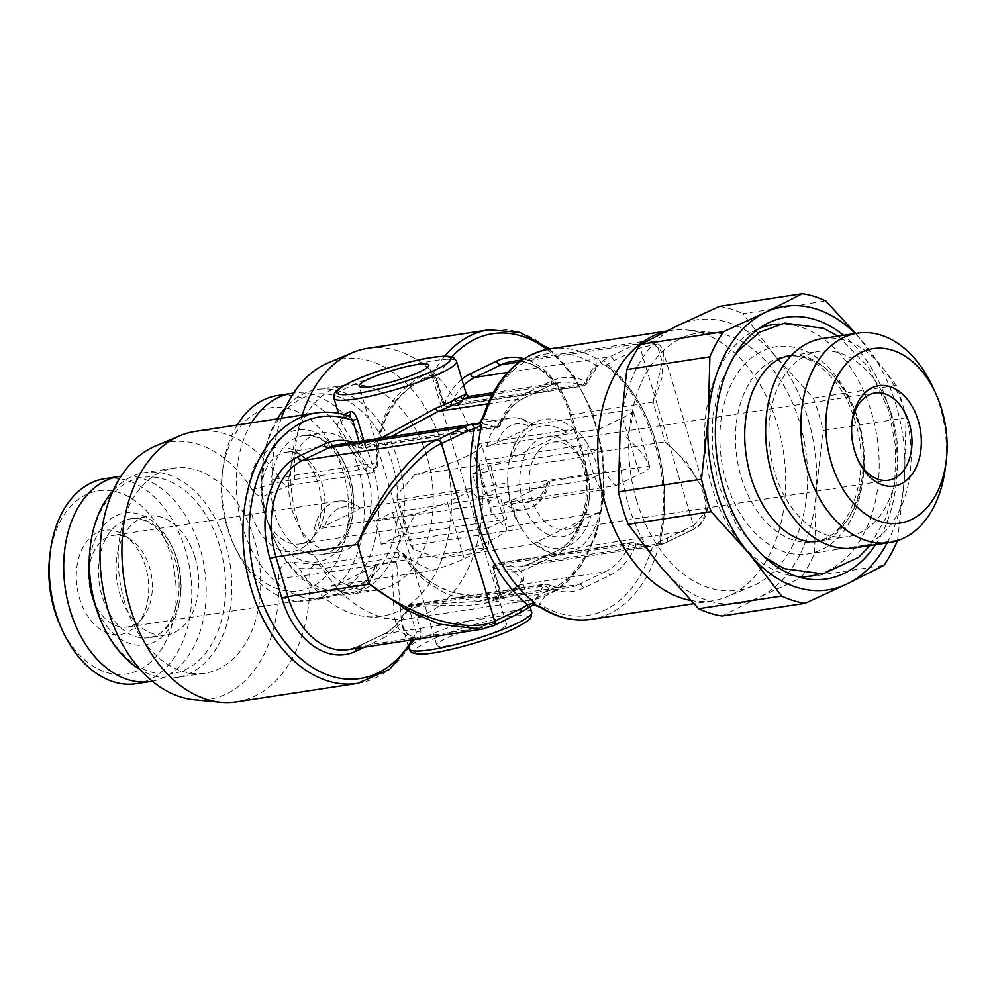 <?xml version="1.0" encoding="UTF-8"?>
<svg xmlns="http://www.w3.org/2000/svg" width="996" height="996" viewBox="0 0 996 996"><rect width="100%" height="100%" fill="white"/><g stroke="black" fill="none" stroke-linecap="round" stroke-linejoin="round"><path stroke-width="0.75" stroke-dasharray="4.98 3.74" d="M392.549 512.442L399.446 535.425L407.464 534.205L506.852 519.028L499.955 496.045L481.69 504.835L374.284 521.232L392.549 512.442L400.566 511.209L410.875 545.596A68.4 46.376 81.3 0 0 413.34 549.294L439.485 558.582A63.981 9.574 -16.7 0 0 506.64 528.54A63.981 9.574 -16.7 0 0 504.872 527.083L491.04 511.882A68.4 46.376 81.3 0 0 490.941 507.039L477.209 461.26A68.4 46.376 81.3 0 0 474.743 457.55L479.798 443.506L574.804 429.002A68.4 46.376 -98.7 0 1 587.814 444.378L477.209 461.26M399.446 535.425L381.182 544.214A46.339 31.424 81.3 0 0 378.741 532.238A46.339 31.424 -98.7 0 0 374.284 521.232M574.804 429.002L565.952 432.214L511.857 458.272C509.33 459.517 508.62 460.214 509.728 460.351L509.217 460.04C512.791 444.49 519.75 432.899 530.071 425.255A68.014 46.127 -98.7 0 0 509.728 460.351L509.417 460.501A68.4 46.376 -98.7 0 0 507.748 482.935L397.143 499.818L400.566 511.209L499.955 496.045M142.988 617.433A46.339 31.424 81.3 0 1 127.513 626.994A46.339 31.424 81.3 0 1 91.532 595.147A46.339 31.424 -98.7 0 1 113.532 535.387A46.339 31.424 -98.7 0 1 131.148 539.907A46.339 31.424 -98.7 0 1 149.512 567.234A46.339 31.424 81.3 0 1 142.988 617.433L138.058 623.633A52.701 35.744 81.3 0 0 145.478 566.537A52.701 35.744 -98.7 0 0 124.6 535.45A52.701 35.744 -98.7 0 0 85.818 542.696A52.701 35.744 -98.7 0 0 79.531 598.297A52.701 35.744 81.3 0 0 138.058 623.633M381.182 544.214L488.588 527.83A46.339 31.424 -98.7 0 1 487.828 547.327L464.236 558.681A44.123 6.599 -16.7 0 1 432.401 570.384C420.337 565.815 408.236 558.569 396.109 548.659L415.481 513.973A44.123 6.599 -16.7 0 0 447.316 502.258L464.236 558.681M375.617 564.446A46.339 31.424 -98.7 0 1 351.937 592.732A46.339 31.424 -98.7 0 1 331.207 585.835L341.79 582.324L374.658 566.5L377.422 564.657L375.617 564.446L487.828 547.327M331.207 585.835L432.401 570.384M314.275 529.424A46.339 31.424 -98.7 0 1 337.955 501.137A46.339 31.424 -98.7 0 1 358.685 508.035L360.428 508.06L357.726 510.077L324.858 525.913L314.275 529.424L415.481 513.973M358.685 508.035L470.896 490.904L447.316 502.258M481.69 504.835A46.339 31.424 81.3 0 0 470.896 490.904M49.8 555.83A92.665 62.835 -98.7 0 1 104.505 490.318A92.665 62.835 -98.7 0 1 170.478 554.498A92.665 62.835 81.3 0 1 144.246 667.108A92.665 62.835 81.3 0 1 60.582 626.496M104.879 478.678A103.696 70.318 -98.7 0 1 185.393 549.941A103.696 70.318 81.3 0 1 136.166 683.704M152.313 681.202A103.696 70.318 81.3 0 0 199.823 547.738A103.696 70.318 -98.7 0 0 121.026 476.25M195.004 557.449A60.121 40.774 -98.7 0 1 166.469 635A60.121 40.774 -98.7 0 1 119.781 593.678A60.121 40.774 -98.7 0 1 148.317 516.127A60.121 40.774 -98.7 0 1 195.004 557.449M90.2 547.09A99.289 67.33 -98.7 0 1 148.827 476.897A99.289 67.33 -98.7 0 1 219.506 545.646A99.289 67.33 81.3 0 1 191.394 666.312A99.289 67.33 81.3 0 1 101.766 622.786M113.133 490.642A103.696 70.318 -98.7 0 1 144.955 472.565A103.696 70.318 -98.7 0 1 225.47 543.828A103.696 70.318 81.3 0 1 176.242 677.591A103.696 70.318 81.3 0 1 140.486 669.822M124.575 601.92A103.696 70.318 -98.7 0 1 173.802 468.157A103.696 70.318 -98.7 0 1 254.329 539.421A103.696 70.318 -98.7 0 1 205.101 673.184A103.696 70.318 -98.7 0 1 124.575 601.92M281.345 418.27A130.177 88.271 81.3 0 0 272.692 479.736A17.654 11.964 -98.7 0 1 265.197 495.572A17.654 11.964 -98.7 0 1 252.1 489.659A130.177 88.271 81.3 0 0 155.451 446.046M194.183 699.765A130.177 88.271 81.3 0 0 278.743 578.502A17.654 11.964 -98.7 0 1 290.222 562.055A17.654 11.964 -98.7 0 1 299.348 568.579A130.177 88.271 81.3 0 0 366.727 616.661A130.177 88.271 81.3 0 0 449.258 474.245A130.177 88.271 81.3 0 0 327.995 362.942M297.119 518.816A103.696 70.318 -98.7 0 1 346.347 385.054A103.696 70.318 -98.7 0 1 426.873 456.317A103.696 70.318 -98.7 0 1 377.646 590.08A103.696 70.318 -98.7 0 1 297.119 518.816M302.224 415.083A136.801 92.765 81.3 0 0 294.604 475.304A11.031 7.482 -98.7 0 1 289.923 485.201A11.031 7.482 -98.7 0 1 288.703 485.55A11.031 7.482 -98.7 0 1 281.731 481.504A136.801 92.765 81.3 0 0 195.266 431.405M236.55 701.856A136.801 92.765 81.3 0 0 309.744 574.866A11.031 7.482 -98.7 0 1 315.645 564.62A11.031 7.482 -98.7 0 1 316.902 564.583A11.031 7.482 -98.7 0 1 322.617 568.654A136.801 92.765 81.3 0 0 393.408 619.188A136.801 92.765 81.3 0 0 409.082 618.765A136.801 92.765 81.3 0 0 480.147 469.539A136.801 92.765 81.3 0 0 367.798 348.301M461.845 379.215A81.635 55.353 81.3 0 0 445.1 402.322A1.108 0.747 -98.7 0 1 444.291 402.708A81.635 55.353 81.3 0 0 443.27 402.26L442.51 402.845L445.224 406.032L443.27 402.26L436.597 379.986C435.738 375.753 434.281 374.11 432.189 375.031C423.25 377.036 412.045 384.543 398.587 397.541C382.016 414.212 375.181 446.88 376.65 462.779C376.127 468.431 374.558 471.706 371.931 472.602L370.388 473.075L363.764 468.979C357.726 451.81 320.55 423.686 347.504 415.818A3.312 2.714 73.9 0 0 348.413 415.855M444.652 356.232A136.801 92.765 81.3 0 0 432.189 375.031A3.312 1.78 -109.2 0 1 431.355 376.002A3.312 1.78 -109.2 0 1 428.766 373.761C420.25 375.704 409.605 383.199 396.831 396.234C381.082 412.979 374.894 446.121 376.538 462.318C376.202 466.253 375.156 468.518 373.388 469.104L367.972 466.452L341.454 423.25L343.869 414.51M492.883 566.736L494.365 565.728C505.196 563.151 514.16 565.155 521.244 571.754C524.867 578.863 524.543 583.183 520.286 584.714A67.292 10.06 -16.7 0 1 494.066 597.351L477.993 601.435L412.718 605.045L409.543 609.975L416.228 632.248L415.643 637.316L414.224 638.187C400.778 635.373 394.005 625.787 393.893 609.415L391.777 562.342C391.577 557.586 392.972 554.349 395.922 552.593L397.416 552.133L404.65 556.142C411.609 569.301 426.089 580.979 448.088 591.188C471.27 597.413 488.214 599.48 498.896 597.401A3.312 1.668 86.3 0 0 498.374 597.301A3.312 1.668 86.3 0 0 497.091 601.509C500.602 601.211 501.797 598.185 500.689 592.421L494.004 570.16L494.414 568.691L511.371 569.214L521.792 579.05L518.306 588.512A63.981 9.574 163.3 0 1 508.147 594.164A63.981 9.574 163.3 0 1 493.369 600.526C488.339 603.128 478.018 604.846 462.381 605.68C442.909 605.12 426.96 605.618 414.523 607.174L414.212 608.593L420.897 630.854L420.412 638.61M278.743 578.502L309.744 574.866L396.657 562.068L399.272 555.37C400.865 554.324 402.845 555.183 405.223 557.934C412.244 571.48 426.5 583.644 448.013 594.425C470.548 601.148 486.907 603.514 497.091 601.509M315.645 564.62L397.416 552.133C401.811 552.294 404.613 553.689 405.808 556.353A3.312 1.233 146.1 0 1 405.223 557.934M357.576 683.393A136.801 92.765 81.3 0 0 414.224 638.187A3.312 2.59 -84.3 0 1 416.453 637.067A3.312 2.59 -84.3 0 1 418.482 638.897M417.125 639.108L407.302 634.178L401.625 623.807L396.657 562.068M252.1 489.659L281.731 481.504L363.764 468.979A3.312 1.407 -30.7 0 0 367.972 466.452M363.889 440.855L365.134 442.51L381.045 438.228M412.095 639.88A132.381 89.764 81.3 0 0 416.228 632.248L420.897 630.854M414.448 639.519L416.415 637.067C409.182 636.78 404.252 632.373 401.625 623.807L408.995 648.408M316.292 412.929A136.801 92.765 81.3 0 1 347.504 415.818L348.687 415.793C337.395 420.798 342.101 419.017 341.454 423.25L338.466 413.303M359.033 441.589L359.357 442.672L364.86 445.523L391.079 436.696M469.004 396.42L465.867 400.641L445.274 406.057M466.414 394.466L460.762 399.906L445.013 404.04L443.805 402.857L437.132 380.584C434.779 374.944 431.99 372.666 428.766 373.761M494.464 623.72A36.404 5.441 -16.7 0 0 456.429 634.054A36.404 5.441 -16.7 0 0 436.821 645.159A36.404 5.441 -16.7 0 0 448.91 645.657A36.404 5.441 -16.7 0 0 486.944 635.336A36.404 5.441 -16.7 0 0 506.553 624.231A36.404 5.441 -16.7 0 0 494.464 623.72M530.034 606.514L521.792 579.05C522.863 580.481 522.053 582.498 519.364 585.125A3.312 2.963 -124.4 0 1 520.286 584.714L605.282 571.741L579.05 584.378L494.066 597.351A3.312 1.569 -111.4 0 0 493.804 597.401L477.993 601.435L568.766 587.578A77.227 52.365 -98.7 0 1 546.966 584.316A5.515 3.735 81.3 0 0 545.41 584.079A5.515 3.735 81.3 0 0 542.957 586.246A77.227 52.365 -98.7 0 1 531.777 603.725L533.047 604.572L525.851 609.091A4.407 3.05 -127.1 0 0 526.872 608.681M364.013 441.278L359.357 442.672A81.635 55.353 81.3 0 0 358.821 443.867A1.108 0.747 -98.7 0 1 358.025 444.253A4.407 2.976 -65.7 0 0 359.419 447.789A4.407 2.976 -65.7 0 0 360.652 447.939L495.298 427.384A77.227 52.365 -98.7 0 0 477.781 423.723L483.857 418.893A4.407 1.905 17.4 0 1 482.848 417.087M365.134 442.51A3.312 2.365 86.1 0 1 364.86 445.523A77.227 52.365 81.3 0 0 364.648 446.009L499.307 425.454A4.407 2.204 23.5 0 0 500.739 424.57A4.407 2.204 23.5 0 0 499.892 422.341A1.108 0.747 81.3 0 1 499.083 422.727A81.635 55.353 -98.7 0 0 483.857 418.893A132.381 89.764 -98.7 0 1 595.546 365.109A4.407 2.789 122.5 0 1 599.679 360.627L602.468 364.561L600.401 364.822L602.692 361.05A4.407 3.05 52.9 0 1 607.535 364.499A141.208 95.753 -98.7 0 1 660.385 540.629A4.407 3.237 76.4 0 1 658.232 545.397A4.407 3.237 76.4 0 1 658.007 545.447A77.227 52.365 81.3 0 0 665.328 542.82L691.548 530.196C712.563 520.111 706.089 494.066 697.922 480.931C687.028 463.476 676.06 450.453 665.017 441.863L653.115 402.16L662.178 361.673L657.036 344.616L644.935 341.192C655.754 340.57 662.004 344.529 663.71 353.057L661.805 378.953L653.115 402.16L571.355 414.647A77.227 52.365 81.3 0 0 511.396 361.573C532.661 357.24 559.839 379.414 569.886 414.585A4.407 0.66 -16.7 0 0 571.355 414.647L583.27 454.35L665.017 441.863L686.618 461.932L705.728 493.107C712.327 511.371 701.52 527.133 692.22 529.984A4.407 3.175 64.3 0 1 691.548 530.196L556.901 550.751A77.227 52.365 81.3 0 0 583.27 454.35A4.407 0.66 -16.7 0 1 581.801 454.288L569.886 414.585A4.407 0.66 -16.7 0 1 570.907 413.801A81.635 55.353 81.3 0 0 523.946 358.747M499.892 422.341A81.635 55.353 -98.7 0 1 525.216 393.731L551.435 381.107A81.635 55.353 -98.7 0 1 585.362 381.169A1.108 0.747 81.3 0 0 586.158 380.783A81.635 55.353 -98.7 0 1 595.546 365.109C598.086 365.619 598.484 366.055 596.766 366.428L600.401 364.822M598.297 365.656L596.766 366.428A77.227 52.365 -98.7 0 0 585.573 383.908L450.927 404.463A5.515 3.735 -98.7 0 1 448.499 406.617A5.515 3.735 -98.7 0 1 446.918 406.393L581.577 385.838A5.515 3.735 81.3 0 0 583.133 386.075A5.515 3.735 81.3 0 0 585.573 383.908A4.407 2.204 23.5 0 0 587.005 383.024A4.407 2.204 23.5 0 0 586.158 380.783M409.082 618.765L530.121 600.289A136.801 92.765 81.3 0 1 498.896 597.401C501.262 597.301 501.673 595.434 500.141 591.823L492.871 566.774L492.696 570.148L494.004 570.16M546.966 349.409A132.381 89.764 81.3 0 1 600.526 513.45A132.381 89.764 81.3 0 1 500.141 591.823L499.382 592.408L500.689 592.421M451.848 357.054A132.381 89.764 81.3 0 0 436.597 379.986L435.825 380.572L437.132 380.584M299.348 568.579L322.617 568.654L404.65 556.142A3.312 1.233 146.1 0 1 405.783 556.316C414.348 569.538 425.678 579.834 439.821 587.254L453.404 592.695L485.986 597.575L498.423 597.301C499.506 598.198 499.83 596.567 499.382 592.408L492.696 570.148L493.468 569.563A81.635 55.353 81.3 0 0 493.991 568.367A1.108 0.747 -98.7 0 1 494.8 567.981A4.407 2.976 114.3 0 1 498.585 563.313A77.227 52.365 81.3 0 0 520.385 566.587L650.762 546.418C652.554 546.343 652.666 547.638 651.098 550.278A4.407 1.905 -162.6 0 0 657.086 551.971L656.688 545.298L659.626 542.957L658.481 542.646C674.778 480.508 649.429 397.242 605.232 365.271L606.303 365.246C604.572 365.358 604.983 365.109 607.535 364.499A72.808 49.377 -98.7 0 1 613.997 360.54L640.216 347.915L654.16 344.579L663.71 353.057L705.728 493.12L706.388 511.172L693.502 525.527L640.216 347.915A4.407 3.175 64.3 0 0 635.759 344.218L644.935 341.192L522.128 359.93M690.714 600.439A136.801 92.765 81.3 0 0 712.352 600.849A136.801 92.765 81.3 0 0 727.441 596.579A136.801 92.765 81.3 0 0 777.291 424.408A136.801 92.765 -98.7 0 0 686.742 329.962A136.801 92.765 -98.7 0 0 671.067 330.398L666.498 331.095M602.468 364.561L606.303 365.246A136.801 92.765 -98.7 0 1 656.264 442.871A136.801 92.765 -98.7 0 1 659.626 542.957C657.933 543.131 658.182 542.359 660.385 540.629A72.808 49.377 81.3 0 0 667.283 538.151A4.407 3.175 64.3 0 1 665.988 542.621A4.407 3.175 64.3 0 1 665.328 542.82L530.669 563.375L556.901 550.751A4.407 3.175 64.3 0 0 556.241 550.95C580.568 541.052 594.749 494.103 581.801 454.288A4.407 0.66 -16.7 0 1 582.822 453.504L570.907 413.801M654.745 545.97L658.007 545.447M364.499 647.139L382.402 638.523A4.407 3.175 64.3 0 1 383.697 634.054A4.407 3.175 64.3 0 1 384.356 633.854L519.003 613.299L485.799 628.426M665.826 331.419A136.801 92.765 -98.7 0 1 671.067 330.398M540.218 607.286A4.407 2.789 -57.5 0 1 539.409 604.062A81.635 55.353 -98.7 0 0 548.796 588.387A1.108 0.747 81.3 0 1 549.593 588.001A81.635 55.353 -98.7 0 0 583.519 588.063L609.739 575.439A81.635 55.353 -98.7 0 0 635.062 546.829A1.108 0.747 81.3 0 1 635.859 546.443A81.635 55.353 -98.7 0 0 651.098 550.278A132.381 89.764 -98.7 0 1 539.409 604.062L531.777 603.725M636.718 500.801A130.177 88.271 -98.7 0 1 713.435 332.49A130.177 88.271 -98.7 0 1 799.601 422.354A130.177 88.271 -98.7 0 1 752.167 586.208A130.177 88.271 -98.7 0 1 636.718 500.801M677.417 325.767A143.412 97.247 81.3 0 0 620.085 431.094A143.412 97.247 81.3 0 0 660.834 566.923A143.412 97.247 81.3 0 0 758.915 597.401A143.412 97.247 81.3 0 0 816.234 492.074A143.412 97.247 81.3 0 0 775.486 356.244A143.412 97.247 81.3 0 0 677.417 325.767M722.05 616.001L758.915 597.401L800.921 578.016L883.925 565.355M887.137 542.92A143.412 97.247 81.3 0 0 904.405 478.615A143.412 97.247 81.3 0 0 863.657 342.786A143.412 97.247 81.3 0 0 855.166 333.536M875.559 544.688A132.381 89.764 81.3 0 0 889.154 408.236A132.381 89.764 81.3 0 0 843.587 335.303M758.715 328.68A127.065 86.166 -98.7 0 0 752.266 331.83A127.065 86.166 -98.7 0 0 712.414 488.613A127.065 86.166 81.3 0 0 789.417 575.252A127.065 86.166 81.3 0 0 796.514 576.335M817.803 574.493A127.065 86.166 81.3 0 0 871.388 412.045A127.065 86.166 -98.7 0 0 779.569 324.086M891.968 415.755A93.773 63.582 81.3 0 0 819.148 351.314A93.773 63.582 81.3 0 0 774.639 472.266A93.773 63.582 -98.7 0 0 847.447 536.707A93.773 63.582 -98.7 0 0 891.968 415.755M822.41 338.54A105.9 71.812 -98.7 0 1 904.642 411.323A105.9 71.812 -98.7 0 1 854.369 547.925M945.316 468.22A105.9 71.812 -98.7 0 0 939.913 405.932A105.9 71.812 81.3 0 0 932.991 387.469M857.494 458.77A44.123 29.917 81.3 0 1 856.946 457.612A44.123 29.917 81.3 0 1 854.058 449.918A44.123 29.917 -98.7 0 1 851.804 423.972A44.123 29.917 -98.7 0 1 851.978 422.702M552.805 442.187A44.123 29.917 81.3 0 1 584.179 464.821A44.123 29.917 81.3 0 1 587.067 472.515A44.123 29.917 -98.7 0 1 589.321 498.461A44.123 29.917 -98.7 0 1 566.114 529.436A44.123 29.917 -98.7 0 1 531.852 499.108A44.123 29.917 81.3 0 1 552.805 442.187L875.011 392.997M522.9 501.835A50.746 34.412 -98.7 0 1 537.267 440.157A50.746 34.412 -98.7 0 1 583.083 462.405A50.746 34.412 -98.7 0 1 586.395 471.257A50.746 34.412 -98.7 0 1 588.997 501.1A50.746 34.412 -98.7 0 1 559.03 536.969A50.746 34.412 -98.7 0 1 522.9 501.835M601.235 489.123C595.583 484.355 585.909 452.333 588.126 445.411A68.014 46.127 -98.7 0 1 601.235 489.123L601.547 490.157A68.4 46.376 81.3 0 1 599.878 512.591L599.567 512.741A68.014 46.127 -98.7 0 1 549.481 552.369A68.014 46.127 -98.7 0 1 534.802 543.928L439.485 558.582M588.126 445.411L587.814 444.378M530.071 425.255A68.014 46.127 -98.7 0 1 574.493 429.151M507.748 482.935L507.786 489.771L518.094 523.435L521.182 527.681A68.014 46.127 -98.7 0 1 508.06 483.969M521.182 527.681L521.493 528.714A68.4 46.376 81.3 0 0 534.491 544.077M599.567 512.741L591.039 515.791L536.931 541.849C534.404 543.106 533.694 543.791 534.802 543.928L549.481 552.369M599.878 512.591L504.872 527.083M521.493 528.714L410.875 545.596M601.547 490.157L490.941 507.039M509.417 460.501L414.411 475.005L397.043 494.975A68.4 46.376 81.3 0 0 397.143 499.818M414.411 475.005A63.981 9.574 -16.7 0 0 481.566 444.963A63.981 9.574 -16.7 0 0 479.798 443.506M397.043 494.975L413.34 549.294M474.743 457.55L491.04 511.882M490.879 465.082A46.339 31.424 -98.7 0 0 493.306 477.059A46.339 31.424 81.3 0 0 497.776 488.065L479.499 496.867L472.614 473.872L580.008 457.488L598.285 448.686L490.879 465.082L472.614 473.872M479.499 496.867L586.905 480.47L580.008 457.488M503.752 502.731L514.322 499.22L547.202 483.396L549.966 481.566L548.161 481.354A46.339 31.424 -98.7 0 1 524.481 509.641A46.339 31.424 -98.7 0 1 503.752 502.731L615.964 485.612A46.339 31.424 -98.7 0 1 605.17 471.668L497.776 488.065M605.17 471.668L586.905 480.47M315.533 534.329A46.339 31.424 81.3 0 1 300.057 543.891A46.339 31.424 81.3 0 1 264.077 512.056A46.339 31.424 -98.7 0 1 286.076 452.284A46.339 31.424 -98.7 0 1 303.693 456.803A46.339 31.424 -98.7 0 1 322.057 484.131A46.339 31.424 81.3 0 1 315.533 534.329L310.603 540.529A52.701 35.744 81.3 0 0 318.023 483.434A52.701 35.744 -98.7 0 0 297.144 452.346A52.701 35.744 -98.7 0 0 258.362 459.592A52.701 35.744 -98.7 0 0 252.075 515.193A52.701 35.744 81.3 0 0 310.603 540.529M486.82 446.32A46.339 31.424 -98.7 0 1 510.5 418.034A46.339 31.424 -98.7 0 1 531.229 424.931L532.972 424.956L530.27 426.973L497.402 442.809L486.82 446.32L599.032 429.189A46.339 31.424 81.3 0 0 598.285 448.686M531.229 424.931L632.435 409.481C633.406 415.768 631.476 425.143 626.633 437.642C638.262 447.764 645.844 457.189 649.355 465.904L548.161 481.354M233.126 543.393A92.665 62.835 81.3 0 1 227.076 527.233A92.665 62.835 -98.7 0 1 222.345 472.739A92.665 62.835 -98.7 0 1 277.05 407.227A92.665 62.835 -98.7 0 1 343.022 471.394A92.665 62.835 81.3 0 1 316.79 584.017A92.665 62.835 81.3 0 1 233.126 543.393L234.969 547.414A103.696 70.318 81.3 0 0 308.71 600.6A103.696 70.318 81.3 0 0 357.938 466.85A103.696 70.318 -98.7 0 0 277.423 395.574M234.969 547.414A103.696 70.318 81.3 0 1 228.184 529.337A103.696 70.318 -98.7 0 1 222.892 468.344A103.696 70.318 -98.7 0 1 237.222 424.993M251.652 422.802A103.696 70.318 -98.7 0 0 242.613 527.133A103.696 70.318 81.3 0 0 323.14 598.397A103.696 70.318 81.3 0 0 372.367 464.646A103.696 70.318 -98.7 0 0 293.571 393.146M367.549 474.345A60.121 40.774 -98.7 0 1 339.014 551.896A60.121 40.774 -98.7 0 1 292.326 510.575A60.121 40.774 -98.7 0 1 320.861 433.023A60.121 40.774 -98.7 0 1 367.549 474.345M274.311 539.683A99.289 67.33 81.3 0 1 267.824 522.377A99.289 67.33 -98.7 0 1 262.745 463.987A99.289 67.33 -98.7 0 1 321.372 393.794A99.289 67.33 -98.7 0 1 392.05 462.542A99.289 67.33 81.3 0 1 363.938 583.208A99.289 67.33 81.3 0 1 274.311 539.683L275.045 541.301A103.696 70.318 81.3 0 0 348.787 594.488A103.696 70.318 81.3 0 0 398.014 460.725A103.696 70.318 -98.7 0 0 317.487 389.461A103.696 70.318 -98.7 0 0 285.678 407.538M275.045 541.301A103.696 70.318 81.3 0 1 268.26 523.224A103.696 70.318 -98.7 0 1 262.969 462.231A103.696 70.318 -98.7 0 1 277.299 418.88M615.964 485.612L639.544 474.245A44.123 6.599 -16.7 0 0 649.753 466.464A44.123 6.599 -16.7 0 0 649.355 465.904M599.032 429.189L622.625 417.834A44.123 6.599 -16.7 0 0 632.821 410.041A44.123 6.599 -16.7 0 0 632.435 409.481M506.852 519.028L488.588 527.83M897.408 540.691A156.658 106.223 -98.7 0 0 897.62 540.193L904.405 478.615L906.036 417.822A156.658 106.223 -98.7 0 0 896.3 385.377L855.713 333.448M906.036 417.822L823.02 430.484A156.658 106.223 -98.7 0 0 813.296 398.051L775.486 356.244L742.842 313.653L825.858 300.991M896.3 385.377L813.296 398.051M897.62 540.193L814.604 552.867A156.658 106.223 -98.7 0 1 800.921 578.016M719.423 306.382A156.658 106.223 -98.7 0 1 742.842 313.653M814.604 552.867L816.234 492.074L823.02 430.484M89.192 566.674A66.744 45.256 -98.7 0 1 126.791 512.778A66.744 45.256 -98.7 0 1 176.703 558.88A66.744 45.256 81.3 0 1 155.675 641.287A66.744 45.256 81.3 0 1 94.956 604.398M166.469 635L148.827 637.689A60.121 40.774 81.3 0 1 102.14 596.367A60.121 40.774 -98.7 0 1 130.688 518.816A60.121 40.774 -98.7 0 1 177.375 560.138A60.121 40.774 81.3 0 1 148.827 637.689C169.395 637.241 187.323 596.766 175.172 560.051C163.805 530.544 148.977 516.8 130.688 518.816L148.317 516.127M376.65 462.779L294.604 475.304L272.692 479.736M376.637 462.779L377.683 462.555M443.805 402.857L442.51 402.845L435.825 380.572C433.372 376.139 431.903 374.608 431.405 375.978C418.395 380.422 406.704 388.826 396.333 401.201L388.166 413.788C380.646 429.102 377.16 445.349 377.683 462.542L376.538 462.318M371.931 472.602A3.312 2.378 -115.7 0 0 372.442 472.44A3.312 2.378 -115.7 0 0 373.4 469.104M549.668 348.924L574.182 376.152L592.495 411.921L602.866 452.769L604.311 494.8L596.691 533.968L580.693 566.525L557.785 589.383L530.121 600.289A136.801 92.765 81.3 0 0 601.173 451.064A136.801 92.765 81.3 0 0 488.837 329.825M395.922 552.593A3.312 2.378 64.3 0 1 399.272 555.37M531.727 612.129A63.981 9.574 -16.7 0 0 490.493 615.217A63.981 9.574 -16.7 0 0 423.947 637.614A63.981 9.574 -16.7 0 0 409.144 648.894M456.492 361.374A63.981 9.574 -16.7 0 0 415.257 364.461A63.981 9.574 -16.7 0 0 348.725 386.859A63.981 9.574 -16.7 0 0 333.921 398.151M382.402 638.523A81.635 55.353 81.3 0 0 407.725 609.913A1.108 0.747 -98.7 0 1 408.522 609.527A4.407 2.976 114.3 0 1 412.307 604.871A77.227 52.365 81.3 0 0 412.718 605.045L414.523 607.174M408.522 609.527A81.635 55.353 81.3 0 0 409.543 609.975L414.212 608.593M358.025 444.253A81.635 55.353 81.3 0 0 353.393 442.461M494.8 567.981A81.635 55.353 81.3 0 0 528.714 568.044L554.946 555.419A81.635 55.353 81.3 0 0 582.822 453.504M358.821 443.867A4.407 2.204 -156.5 0 0 364.648 446.009A5.515 3.735 -98.7 0 1 362.233 448.175A5.515 3.735 -98.7 0 1 360.652 447.939A77.227 52.365 81.3 0 0 338.852 444.677C345.525 443.643 352.385 444.677 359.419 447.789L362.208 448.175L496.855 427.62A5.515 3.735 81.3 0 0 499.307 425.454A77.227 52.365 -98.7 0 1 523.261 398.4L549.481 385.776A77.227 52.365 -98.7 0 1 559.777 382.564A77.227 52.365 -98.7 0 1 581.577 385.838A4.407 2.976 114.3 0 0 585.362 381.169M487.754 403.828L523.261 398.4A4.407 3.175 64.3 0 0 523.921 398.201L550.153 385.564A4.407 3.175 64.3 0 1 549.481 385.776L492.198 394.516M444.291 402.708A4.407 2.976 -65.7 0 0 445.685 406.244A4.407 2.976 -65.7 0 0 446.918 406.393A77.227 52.365 81.3 0 0 446.507 406.206L445.013 404.04M514.969 628.09A59.573 8.914 -16.7 0 0 508.956 616.736A59.573 8.914 -16.7 0 0 428.405 641.3A59.573 8.914 -16.7 0 0 434.418 652.641A59.573 8.914 -16.7 0 0 514.969 628.09M493.369 600.526A3.312 1.569 -111.4 0 1 493.804 597.401C505.731 592.695 514.26 588.599 519.364 585.125A3.312 2.963 -124.4 0 0 518.306 588.512M583.519 588.063A4.407 3.175 -115.7 0 0 579.05 584.378A77.227 52.365 -98.7 0 1 568.766 587.578C562.093 588.611 555.233 587.578 548.198 584.465L545.41 584.079L410.75 604.634A5.515 3.735 -98.7 0 1 412.307 604.871L546.966 584.316A4.407 2.976 -65.7 0 1 548.236 584.49A4.407 2.976 -65.7 0 1 549.593 588.001M356.095 648.421A4.407 3.175 64.3 0 1 357.464 646.678A4.407 3.175 64.3 0 1 358.124 646.479L384.356 633.854A77.227 52.365 81.3 0 0 408.31 606.801A5.515 3.735 -98.7 0 1 410.75 604.634C407.962 605.917 406.667 606.925 406.878 607.672A4.407 2.204 23.5 0 1 408.31 606.801L542.957 586.246A4.407 2.204 -156.5 0 1 548.796 588.387M407.725 609.913A4.407 2.204 23.5 0 1 406.878 607.685C401.015 620.657 393.296 629.46 383.697 634.054L357.464 646.678L347.841 649.691A77.227 52.365 81.3 0 0 358.124 646.479L492.783 625.924A4.407 3.175 -115.7 0 0 493.431 625.725M499.083 422.727A4.407 2.976 114.3 0 1 495.298 427.384A5.515 3.735 81.3 0 0 496.855 427.62C499.681 426.313 500.963 425.304 500.727 424.582C506.591 411.597 514.322 402.795 523.921 398.201A4.407 3.175 64.3 0 0 525.216 393.731M550.041 348.861A136.801 92.765 -98.7 0 1 599.679 360.627M602.692 361.05A77.227 52.365 -98.7 0 1 609.527 356.854A4.407 3.175 64.3 0 1 613.997 360.54M507.686 372.404L609.527 356.854L635.759 344.218L519.19 362.021M463.688 385.365A77.227 52.365 81.3 0 0 450.927 404.463A4.407 2.204 -156.5 0 1 445.1 402.322M554.946 555.419A4.407 3.175 64.3 0 1 556.241 550.95L530.009 563.587A4.407 3.175 64.3 0 1 530.669 563.375A77.227 52.365 81.3 0 1 520.385 566.587L530.009 563.587A4.407 3.175 64.3 0 0 528.714 568.044M493.991 568.367A4.407 2.204 23.5 0 1 493.145 566.139A4.407 2.204 23.5 0 1 494.576 565.242A5.515 3.735 -98.7 0 1 497.004 563.089A5.515 3.735 -98.7 0 1 498.585 563.313L633.232 542.758A5.515 3.735 81.3 0 0 631.663 542.534A5.515 3.735 81.3 0 0 629.235 544.688A77.227 52.365 -98.7 0 1 605.282 571.741A4.407 3.175 -115.7 0 1 609.739 575.439M494.414 568.691A3.312 2.104 77 0 1 494.365 565.728A77.227 52.365 81.3 0 0 494.576 565.242L629.235 544.688A4.407 2.204 -156.5 0 1 635.062 546.829M551.435 381.107A4.407 3.175 64.3 0 1 550.153 385.564L559.777 382.564L493.157 392.735M635.859 546.443A4.407 2.976 -65.7 0 0 634.514 542.932A4.407 2.976 -65.7 0 0 633.232 542.758A77.227 52.365 -98.7 0 0 650.762 546.418M657.086 551.971A136.801 92.765 -98.7 0 1 591.325 619.325M667.283 538.151L693.502 525.527A4.407 3.175 64.3 0 1 692.257 529.972M525.851 609.091A77.227 52.365 -98.7 0 1 519.003 613.299A4.407 3.175 -115.7 0 0 519.663 613.088M857.469 418.743A104.804 71.065 -98.7 0 1 821.675 549.58A104.804 71.065 -98.7 0 1 726.333 481.902A104.804 71.065 81.3 0 1 762.127 351.078A104.804 71.065 81.3 0 1 857.469 418.743M858.577 420.847A93.773 63.582 -98.7 0 1 814.068 541.799A93.773 63.582 -98.7 0 1 741.248 477.358A93.773 63.582 81.3 0 1 785.769 356.406A93.773 63.582 81.3 0 1 858.577 420.847M536.931 541.849A61.777 41.894 81.3 0 0 591.039 515.791M565.952 432.214A61.777 41.894 81.3 0 0 511.857 458.272M265.733 516.003A66.744 45.256 -98.7 0 1 288.529 432.675A66.744 45.256 -98.7 0 1 349.247 475.777A66.744 45.256 81.3 0 1 326.451 559.092A66.744 45.256 81.3 0 1 265.733 516.003M339.014 551.896L321.372 554.585A60.121 40.774 81.3 0 1 274.684 513.276A60.121 40.774 -98.7 0 1 303.232 435.725A60.121 40.774 -98.7 0 1 349.92 477.034A60.121 40.774 81.3 0 1 321.372 554.585C341.939 554.137 359.867 513.662 347.716 476.947C336.349 447.441 321.521 433.708 303.232 435.725L320.861 433.023M622.625 417.834L639.544 474.245M547.202 483.396A39.715 26.929 -98.7 0 1 514.322 499.22M497.402 442.809A39.715 26.929 -98.7 0 1 530.27 426.973M374.658 566.5A39.715 26.929 -98.7 0 1 341.79 582.324M324.858 525.913A39.715 26.929 -98.7 0 1 357.726 510.077M360.428 508.06C353.294 502.333 345.799 500.017 337.955 501.137L113.532 535.387M377.422 564.657C373.189 580.88 364.698 590.242 351.937 592.732L127.513 626.994M131.148 539.907L124.6 535.45M173.802 468.157L144.955 472.565M289.923 485.201L265.197 495.572M288.703 485.55L370.512 473.063M377.683 462.542C377.247 463.862 379.015 467.236 372.429 472.453L370.363 473.075M436.821 645.159L359.083 386.05M506.553 624.231L428.828 365.121M492.821 566.873L493.157 566.126C492.945 565.379 494.228 564.371 497.029 563.089L631.676 542.534L651.023 546.393M445.15 406.007L448.474 406.629L583.133 386.075C585.947 384.767 587.242 383.746 587.005 383.037L597.737 366.092M712.352 600.849L693.789 603.688M655.144 546.007L665.988 542.621L692.208 529.984M658.481 542.646L655.816 545.696M604.161 364.76L605.232 365.271M713.435 332.49L686.742 329.962M752.167 586.208L727.441 596.579M789.417 575.252L803.747 578.278M752.266 331.83L765.028 324.671M814.068 541.799C846.861 540.579 873.592 477.072 854.917 420.698C842.604 377.546 809.636 351.202 785.769 356.406M791.247 355.572L819.148 351.314M819.546 540.965L847.447 536.707M851.804 423.972L852.14 421.333M856.946 457.612L858.042 460.028M566.114 529.436L888.332 480.246M584.179 464.821L583.083 462.405M589.321 498.461L588.997 501.1M507.786 489.771C509.193 501.959 512.629 513.177 518.094 523.435M506.64 528.54L481.566 444.963M532.972 424.956C525.838 419.229 518.343 416.913 510.5 418.034L286.076 452.284M549.966 481.566C545.733 497.788 537.242 507.138 524.481 509.641L300.057 543.891M303.693 456.803L297.144 452.346M222.345 472.739L222.892 468.344M323.14 598.397L308.71 600.6M262.745 463.987L262.969 462.231M346.347 385.054L317.487 389.461M377.646 590.08L348.787 594.488M649.753 466.464L632.821 410.041M316.902 564.583L290.222 562.055M366.727 616.661L393.408 619.188M205.101 673.184L176.242 677.591M838.022 336.15L868.5 367.188L888.793 410.501L895.69 447.117L894.782 483.857L886.054 517.596L869.981 545.547M764.43 556.938L737.314 526.722L719.062 486.484L712.327 451.835L712.601 416.938L719.896 384.444L733.878 356.767M818.077 541.189C848.219 541.326 876.43 476.325 857.095 420.001C841.421 370.139 809.437 351.675 789.778 355.796"/><path stroke-width="1.49" d="M50.348 551.448A103.696 70.318 -98.7 0 0 55.639 612.44A103.696 70.318 81.3 0 0 62.424 630.518L60.582 626.496A92.665 62.835 81.3 0 1 54.531 610.336A92.665 62.835 -98.7 0 1 49.8 555.83L50.348 551.448A103.696 70.318 -98.7 0 1 104.879 478.678L119.296 476.474A103.696 70.318 -98.7 0 1 121.026 476.25M62.424 630.518A103.696 70.318 81.3 0 0 136.166 683.704L150.595 681.501A103.696 70.318 81.3 0 0 152.313 681.202M119.296 476.474A103.696 70.318 -98.7 0 0 70.069 610.237A103.696 70.318 81.3 0 0 150.595 681.501M90.424 545.335A103.696 70.318 -98.7 0 0 95.716 606.315A103.696 70.318 81.3 0 0 102.501 624.405L101.766 622.786A99.289 67.33 81.3 0 1 95.28 605.481A99.289 67.33 -98.7 0 1 90.2 547.09L90.424 545.335A103.696 70.318 -98.7 0 1 113.133 490.642M348.687 415.793L348.363 415.842C337.607 412.294 326.912 411.336 316.292 412.929L195.266 431.405A136.801 92.765 81.3 0 0 180.164 435.663L155.451 446.046A130.177 88.271 81.3 0 0 102.19 583.992A130.177 88.271 81.3 0 0 194.183 699.765L220.863 702.292A136.801 92.765 81.3 0 0 236.55 701.856L357.576 683.393L389.536 669.387L414.448 639.519M549.668 348.924L519.85 332.39L488.837 329.825L367.798 348.301A136.801 92.765 81.3 0 0 352.709 352.572L327.995 362.942A130.177 88.271 81.3 0 0 281.345 418.27M180.164 435.663A136.801 92.765 81.3 0 0 124.201 580.631A136.801 92.765 81.3 0 0 220.863 702.292M352.709 352.572A136.801 92.765 81.3 0 0 302.224 415.083M418.482 638.897A3.312 2.59 -84.3 0 1 418.594 639.308L417.125 639.108M343.869 414.51L350.268 411.572C352.684 410.962 355.037 413.44 357.34 419.017L363.889 440.855M348.413 415.855A3.312 2.714 73.9 0 0 350.268 411.572M420.412 638.61L418.594 639.308M381.045 438.228L435.688 408.285A63.981 9.574 -16.7 0 0 450.466 401.923A63.981 9.574 -16.7 0 0 460.625 396.271L466.414 394.466L469.004 396.42L493.157 392.735M347.504 415.818C348.712 415.369 350.443 416.901 352.671 420.412L357.34 419.017M391.079 436.696L438.277 411.373L487.754 403.828M435.688 408.285A3.312 1.569 68.6 0 0 438.277 411.373A67.292 10.06 163.3 0 0 464.497 398.749L469.004 396.42M416.726 364.623A36.404 5.441 -16.7 0 0 378.692 374.944A36.404 5.441 -16.7 0 0 359.083 386.05A36.404 5.441 -16.7 0 0 371.172 386.56A36.404 5.441 -16.7 0 0 409.207 376.227A36.404 5.441 -16.7 0 0 428.828 365.121A36.404 5.441 -16.7 0 0 416.726 364.623M484.268 416.216A136.801 92.765 -98.7 0 1 550.041 348.861C518.505 354.912 496.108 377.646 482.848 417.087A4.407 1.905 17.4 0 1 484.268 416.216L479.823 423.624L481.74 425.242L474.569 428.541A4.407 3.237 -103.6 0 0 470.535 424.707A77.227 52.365 81.3 0 0 463.215 427.321L436.983 439.958C425.89 444.029 410.215 459.156 389.946 485.338C372.018 512.467 361.274 532.163 357.713 544.439C361.984 532.748 373.699 513.861 392.885 487.766C414.249 462.493 430.434 447.789 441.452 443.643A4.407 3.175 -115.7 0 0 436.983 439.958L302.336 460.513A77.227 52.365 81.3 0 0 275.967 556.913L287.869 596.616A77.227 52.365 81.3 0 0 347.841 649.691L481.392 629.298L439.087 624.106L407.227 610.249L369.628 584.129L357.713 544.439L275.967 556.913A4.407 0.66 163.3 0 0 269.991 558.731L281.905 598.434A81.635 55.353 81.3 0 0 356.17 651.147L364.499 647.139M665.826 331.419A136.801 92.765 -98.7 0 0 606.128 506.84A136.801 92.765 81.3 0 0 690.714 600.439M526.909 608.643A4.407 3.05 -127.1 0 0 527.407 604.672L535.064 602.941L534.043 604.373L541.675 607.56A4.407 2.789 -57.5 0 1 540.243 607.299L533.009 604.572M485.799 628.426L481.392 629.298M479.823 423.624L470.535 424.707M534.043 604.373L533.047 604.572M493.481 625.7A4.407 3.175 -115.7 0 0 494.738 621.255L441.452 443.643L467.672 431.019A72.808 49.377 81.3 0 1 474.569 428.541A141.208 95.753 -98.7 0 0 527.407 604.672A72.808 49.377 -98.7 0 1 520.958 608.631L494.738 621.255C469.427 632.423 430.123 618.902 412.556 610.336C392.835 600.551 378.53 591.823 369.628 584.129L287.869 596.616A4.407 0.66 163.3 0 0 281.905 598.434M626.87 369.516A156.658 106.223 -98.7 0 1 640.565 344.355L677.417 325.767L719.423 306.382L802.427 293.708L765.575 312.308L723.569 331.693A156.658 106.223 -98.7 0 0 709.887 356.842L626.87 369.516L620.085 431.094L618.454 491.887A156.658 106.223 -98.7 0 0 628.19 524.332L660.834 566.923L698.632 608.718A156.658 106.223 -98.7 0 0 722.05 616.001L805.067 603.327A156.658 106.223 -98.7 0 1 781.648 596.044L698.632 608.718M723.569 331.693L640.565 344.355M709.887 356.842L708.256 417.635A143.412 97.247 81.3 0 0 749.004 553.465A143.412 97.247 81.3 0 0 847.073 583.942A143.412 97.247 81.3 0 0 887.137 542.92M855.166 333.536A143.412 97.247 81.3 0 0 765.575 312.308A143.412 97.247 81.3 0 0 708.256 417.635L701.47 479.225L618.454 491.887M781.648 596.044L749.004 553.465L711.194 511.658A156.658 106.223 -98.7 0 1 701.47 479.225M805.067 603.327L847.073 583.942L883.925 565.355A156.658 106.223 -98.7 0 0 897.408 540.691M843.587 335.303A132.381 89.764 81.3 0 0 765.028 324.671A132.381 89.764 81.3 0 0 723.507 488.015A132.381 89.764 81.3 0 0 803.747 578.278A132.381 89.764 81.3 0 0 875.559 544.688M796.514 576.335A127.065 86.166 81.3 0 0 817.803 574.493M758.715 328.68A127.065 86.166 -98.7 0 1 779.569 324.086M854.369 547.925A105.9 71.812 -98.7 0 1 772.137 475.142A105.9 71.812 -98.7 0 1 822.41 338.54L857.681 333.15A105.9 71.812 81.3 0 0 807.395 469.763A105.9 71.812 -98.7 0 0 889.64 542.546L854.369 547.925M935.929 393.906A88.258 59.847 -98.7 0 1 941.693 409.294A88.258 59.847 -98.7 0 1 946.2 461.21A88.258 59.847 -98.7 0 1 894.097 523.597A88.258 59.847 -98.7 0 1 831.262 462.48A88.258 59.847 -98.7 0 1 856.249 355.223A88.258 59.847 -98.7 0 1 935.929 393.906L932.991 387.469A105.9 71.812 81.3 0 0 857.681 333.15M946.2 461.21L945.316 468.22A105.9 71.812 -98.7 0 1 889.64 542.546M918.225 420.598A50.746 34.412 81.3 0 0 882.107 385.452A50.746 34.412 81.3 0 0 852.14 421.333A50.746 34.412 81.3 0 0 854.73 451.176A50.746 34.412 81.3 0 0 858.042 460.028A50.746 34.412 81.3 0 0 903.858 482.276A50.746 34.412 81.3 0 0 918.225 420.598M851.978 422.702A44.123 29.917 -98.7 0 1 875.011 392.997A44.123 29.917 -98.7 0 1 909.273 423.325A44.123 29.917 81.3 0 1 888.332 480.246A44.123 29.917 81.3 0 1 857.494 458.77M237.222 424.993A103.696 70.318 -98.7 0 1 277.423 395.574L291.84 393.37A103.696 70.318 -98.7 0 1 293.571 393.146M251.652 422.802A103.696 70.318 -98.7 0 1 291.84 393.37M277.299 418.88A103.696 70.318 -98.7 0 1 285.678 407.538M855.713 333.448L825.858 300.991A156.658 106.223 -98.7 0 0 802.427 293.708M711.194 511.658L628.19 524.332M102.501 624.405A103.696 70.318 81.3 0 0 140.486 669.822M94.956 604.398A66.744 45.256 81.3 0 1 93.188 599.106A66.744 45.256 -98.7 0 1 89.192 566.674M488.837 329.825A136.801 92.765 81.3 0 0 444.652 356.232M316.292 412.929A136.801 92.765 81.3 0 0 245.228 562.155A136.801 92.765 81.3 0 0 357.576 683.393M408.995 648.408L409.144 648.894A63.981 9.574 -16.7 0 0 450.379 645.819A63.981 9.574 -16.7 0 0 516.924 623.421A63.981 9.574 -16.7 0 0 531.727 612.129L530.034 606.514M456.492 361.374C454.811 358.51 453.354 357.103 452.122 357.141C451.126 356.767 448.25 355.373 434.219 357.103C411.448 360.017 370.537 372.305 350.007 382.402C331.344 392.312 336.449 391.976 334.332 393.706L333.921 398.151A63.981 9.574 -16.7 0 0 375.156 395.063A63.981 9.574 -16.7 0 0 441.701 372.666A63.981 9.574 -16.7 0 0 456.492 361.374L466.414 394.466M359.033 441.589L352.671 420.412A132.381 89.764 81.3 0 0 253.557 492.833A132.381 89.764 81.3 0 0 297.729 656.015A132.381 89.764 81.3 0 0 412.095 639.88M353.393 442.461A81.635 55.353 81.3 0 0 324.098 444.191L297.879 456.815A81.635 55.353 81.3 0 0 269.991 558.731M523.946 358.747A81.635 55.353 81.3 0 0 496.643 361.087L470.411 373.724A81.635 55.353 81.3 0 0 461.845 379.215M546.966 349.409A132.381 89.764 81.3 0 0 451.848 357.054M492.198 394.516L464.497 398.749A3.312 2.963 55.6 0 1 460.625 396.271M437.232 368.981A59.573 8.914 -16.7 0 0 431.218 357.639A59.573 8.914 -16.7 0 0 350.667 382.19A59.573 8.914 -16.7 0 0 356.68 393.532A59.573 8.914 -16.7 0 0 437.232 368.981M356.17 651.147A4.407 3.175 64.3 0 1 356.095 648.421M297.879 456.815A4.407 3.175 -115.7 0 0 302.336 460.513L328.555 447.876L463.215 427.321A4.407 3.175 -115.7 0 1 467.672 431.019M324.098 444.191A4.407 3.175 -115.7 0 0 328.555 447.876A77.227 52.365 81.3 0 1 338.852 444.677L474.059 424.035M470.411 373.724A4.407 3.175 -115.7 0 0 474.88 377.409L507.686 372.404M496.643 361.087A4.407 3.175 -115.7 0 0 501.1 364.773L474.88 377.409A77.227 52.365 81.3 0 0 463.688 385.365M522.128 359.93L511.396 361.573A77.227 52.365 81.3 0 0 501.1 364.773L519.19 362.021M535.064 602.941A136.801 92.765 -98.7 0 1 485.102 525.315A136.801 92.765 -98.7 0 1 481.74 425.242M693.789 603.688L591.325 619.325A136.801 92.765 -98.7 0 1 541.675 607.56M533.918 604.448L519.663 613.088A4.407 3.175 -115.7 0 0 520.958 608.631M481.429 629.298L493.443 625.725A4.407 3.175 -115.7 0 0 493.443 625.725L519.663 613.088M333.921 398.151L338.466 413.303M409.144 648.894C411.149 651.347 408.983 652.778 418.494 653.999C432.115 655.916 489.783 640.889 515.629 627.878C534.304 617.968 529.2 618.292 531.316 616.574L531.727 612.129M482.848 417.087C480.47 421.669 478.827 423.86 477.906 423.636M666.498 331.095L550.041 348.861M591.325 619.325C573.995 621.828 556.976 617.819 540.243 607.299M472.378 424.308L478.827 423.412M785.769 356.406L791.247 355.572M814.068 541.799L819.546 540.965M733.878 356.767L738.708 350.405L759.724 332.166L784.773 323.078L823.592 328.307L838.022 336.15M818.077 541.189C798.418 545.31 766.422 526.847 750.76 476.972C742.132 445.984 742.73 417.561 752.515 391.714C762.164 369.89 774.577 357.925 789.778 355.796M764.43 556.938L784.263 568.679L823.07 573.908L858.552 557.337L869.981 545.547"/></g></svg>
